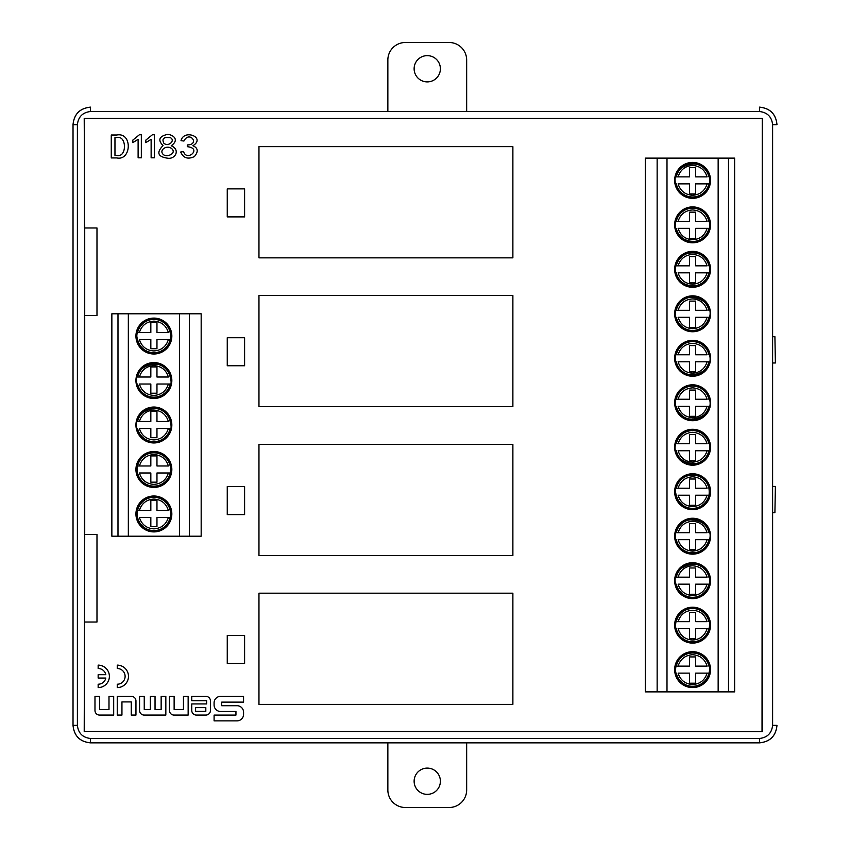 <?xml version="1.0" encoding="UTF-8"?>
<svg xmlns="http://www.w3.org/2000/svg" width="850" height="850" viewBox="0 0 850 850"><rect width="100%" height="100%" fill="white"/><g stroke="black" fill="none" stroke-linecap="round" stroke-linejoin="round"><path stroke-width="1.27" d="M171.222 145.732C180.816 149.982 174.994 159.556 167.599 158.196C157.781 156.782 156.251 152.575 163.019 145.605C158.026 140.42 158.961 136.829 165.814 134.831C169.83 132.982 181.411 138.593 171.222 145.732M141.334 157.803L138.114 157.803L138.114 139.304L132.802 142.651L132.802 140.112L139.4 134.746L141.334 134.746L141.334 157.803M169.447 710.462L169.447 696.352L174.133 696.352L174.133 709.495L183.462 709.495L183.462 696.352L188.148 696.352L188.148 715.073L174.048 715.073A4.611 4.611 0 0 1 169.447 710.462M191.76 700.708L191.76 696.352L205.849 696.352A4.611 4.611 0 0 1 210.449 700.952L210.449 710.462A4.611 4.611 0 0 1 205.849 715.073L196.361 715.073A4.611 4.611 0 0 1 191.76 710.462L191.76 703.928L206.624 703.928L206.624 700.708L191.76 700.708M139.559 710.462L139.559 696.352L144.245 696.352L144.245 709.495L150.354 709.495L150.354 696.352L155.04 696.352L155.04 709.495L161.149 709.495L161.149 696.352L165.835 696.352L165.835 715.073L144.171 715.073A4.611 4.611 0 0 1 139.559 710.462M94.977 710.462L94.977 696.352L99.673 696.352L99.673 709.495L108.991 709.495L108.991 696.352L113.688 696.352L113.688 715.073L99.588 715.073A4.611 4.611 0 0 1 94.977 710.462M214.083 702.886A6.534 6.534 0 0 1 220.628 696.352L243.557 696.352L243.557 702.132L221.701 702.132L221.701 705.713L237.023 705.713A6.534 6.534 0 0 1 243.567 712.247L243.567 714.329A6.534 6.534 0 0 1 237.023 720.864L214.094 720.864L214.094 715.084L235.949 715.084L235.949 711.492L220.628 711.492A6.534 6.534 0 0 1 214.083 704.958L214.083 702.886M131.346 696.352L117.247 696.352L117.247 715.073L121.943 715.073L121.943 701.919L131.261 701.919L131.261 715.073L135.957 715.073L135.957 700.963A4.611 4.611 0 0 0 131.346 696.352M98.154 665.136L98.154 668.504A7.863 7.863 0 0 1 105.836 674.688L98.154 674.688L98.154 678.056L105.836 678.056A7.863 7.863 0 0 1 98.154 684.229L98.154 687.597A11.231 11.231 0 0 0 109.384 676.366A11.231 11.231 0 0 0 98.154 665.136M117.247 665.136L117.247 668.504A7.863 7.863 0 0 1 125.109 676.366A7.863 7.863 0 0 1 117.247 684.229L117.247 687.597A11.231 11.231 0 0 0 128.477 676.366A11.231 11.231 0 0 0 117.247 665.136M734.634 691.868L734.634 158.132L728.503 158.132L728.503 691.868L734.634 691.868L734.634 158.132M84.479 534.459L84.479 315.541M84.479 731.372L762.28 731.627L84.479 731.372L84.479 622.019M762.025 731.372L762.28 118.373L84.214 118.373L762.025 118.628M84.479 227.981L84.479 118.628M111.265 135.012L116.737 135.012C132.696 131.984 131.495 161.107 116.737 157.93L111.265 157.93L111.265 135.012M154.349 157.803L151.13 157.803L151.13 139.304L145.817 142.651L145.817 140.112L152.416 134.746L154.349 134.746L154.349 157.803M183.589 151.629C186.681 162.148 202.672 148.346 187.287 146.678L187.287 144.936C200.366 144.755 189.497 130.007 183.919 141.047L181.018 140.643C183.929 128.679 206.178 137.477 192.918 145.732C198.103 148.006 198.592 151.619 194.363 156.591C187.882 159.598 183.324 158.079 180.699 152.033L183.589 151.629M84.724 622.019L96.985 622.019L96.985 534.459L84.724 534.459L84.214 731.627M84.724 315.541L96.985 315.541L96.985 227.981L84.724 227.981L84.724 534.459M84.214 118.373L84.724 227.981M772.607 512.688L774.913 512.688L775.381 486.423L772.607 486.423M772.607 362.971L775.381 362.971L774.913 336.706L772.607 336.706M762.28 118.373L762.28 731.627M759.475 738.48C767.327 737.598 771.704 733.221 772.607 725.347L772.607 124.652C771.715 116.79 767.338 112.412 759.475 111.52L90.525 111.52C82.673 112.402 78.296 116.779 77.392 124.652L77.392 725.347C78.285 733.21 82.662 737.588 90.525 738.48L759.475 738.48L759.475 742.857L90.525 742.857C79.911 741.806 74.067 735.972 73.026 725.347L73.026 124.652C74.067 114.027 79.911 108.194 90.525 107.142L90.525 111.52M776.974 725.347C775.933 735.972 770.089 741.806 759.475 742.857C770.058 741.774 775.891 735.941 776.985 725.347L772.607 725.347M759.475 111.52L759.475 107.142C770.089 108.194 775.933 114.027 776.974 124.652M512.879 593.183L258.963 593.183L258.963 704.384L512.879 704.384L512.879 593.183M512.879 444.337L258.963 444.337L258.963 555.539L512.879 555.539L512.879 444.337M512.879 295.492L258.963 295.492L258.963 406.693L512.879 406.693L512.879 295.492M512.879 146.646L258.963 146.646L258.963 257.848L512.879 257.848L512.879 146.646M139.4 517.459L150.833 517.459L150.833 526.649L156.963 526.649L156.963 517.459L168.374 517.459C166.143 524.556 161.309 528.349 153.893 528.859C146.466 528.349 141.642 524.556 139.4 517.459M170.574 517.459L168.374 517.459L170.574 517.459A17.043 17.043 0 0 1 137.201 517.459M137.201 510.457L150.833 510.457L150.833 500.384L156.963 500.384L156.963 510.457L168.374 510.457C166.143 503.359 161.309 499.566 153.893 499.056C146.466 499.566 141.642 503.359 139.4 510.457L137.201 510.457A17.043 17.043 0 0 1 170.574 510.457M139.4 472.983L150.833 472.983L150.833 482.173L156.963 482.173L156.963 472.983L168.374 472.983C166.143 480.069 161.309 483.873 153.893 484.383C146.466 483.873 141.642 480.069 139.4 472.983M170.574 472.983L168.374 472.983L170.574 472.983A17.043 17.043 0 0 1 137.201 472.983M137.201 465.981L150.833 465.981L150.833 455.908L156.963 455.908L156.963 465.981L168.374 465.981C166.143 458.883 161.309 455.079 153.893 454.569C146.466 455.079 141.642 458.883 139.4 465.981L137.201 465.981A17.043 17.043 0 0 1 170.574 465.981M139.4 428.506L150.833 428.506L150.833 437.697L156.963 437.697L156.963 428.506L168.374 428.506C166.143 435.593 161.309 439.397 153.893 439.907C146.466 439.397 141.642 435.593 139.4 428.506M170.574 428.506L168.374 428.506L170.574 428.506A17.043 17.043 0 0 1 137.201 428.506M137.201 421.494L150.833 421.494L150.833 411.432L156.963 411.432L156.963 421.494L168.374 421.494C166.143 414.407 161.309 410.603 153.893 410.093C146.466 410.603 141.642 414.407 139.4 421.494L137.201 421.494A17.043 17.043 0 0 1 170.574 421.494M139.4 339.543L150.833 339.543L150.833 348.734L156.963 348.734L156.963 339.543L168.374 339.543C166.143 346.641 161.309 350.434 153.893 350.944C146.466 350.434 141.642 346.641 139.4 339.543M170.574 339.543L168.374 339.543L170.574 339.543A17.043 17.043 0 0 1 137.201 339.543M137.201 332.541L150.833 332.541L150.833 322.469L156.963 322.469L156.963 332.541L168.374 332.541C166.143 325.444 161.309 321.651 153.893 321.141C146.466 321.651 141.642 325.444 139.4 332.541L137.201 332.541A17.043 17.043 0 0 1 170.574 332.541M139.4 384.019L150.833 384.019L150.833 393.221L156.963 393.221L156.963 384.019L168.374 384.019C166.143 391.117 161.309 394.921 153.893 395.431C146.466 394.921 141.642 391.117 139.4 384.019M170.574 384.019L168.374 384.019L170.574 384.019A17.043 17.043 0 0 1 137.201 384.019M137.201 377.017L150.833 377.017L150.833 366.945L156.963 366.945L156.963 377.017L168.374 377.017C166.143 369.931 161.309 366.127 153.893 365.617C146.466 366.127 141.642 369.931 139.4 377.017L137.201 377.017A17.043 17.043 0 0 1 170.574 377.017M171.838 425A17.946 17.946 0 0 1 144.914 440.544A17.946 17.946 0 0 1 144.914 409.456A17.946 17.946 0 0 1 171.838 425M117.991 536.201L117.991 313.799L111.86 313.799L111.86 536.201L201.174 536.201L201.174 313.799L189.348 313.799L189.348 536.201M171.838 513.952A17.946 17.946 0 0 0 144.914 498.408A17.946 17.946 0 0 0 144.914 529.497A17.946 17.946 0 0 0 171.838 513.952M171.838 469.476A17.946 17.946 0 0 0 144.914 453.932A17.946 17.946 0 0 0 144.914 485.021A17.946 17.946 0 0 0 171.838 469.476M135.936 425A17.946 17.946 0 0 0 162.86 440.544A17.946 17.946 0 0 0 162.86 409.456A17.946 17.946 0 0 0 135.936 425M135.936 336.047A17.946 17.946 0 0 0 162.86 351.592A17.946 17.946 0 0 0 162.86 320.503A17.946 17.946 0 0 0 135.936 336.047M171.838 380.524A17.946 17.946 0 0 0 144.914 364.979A17.946 17.946 0 0 0 144.914 396.068A17.946 17.946 0 0 0 171.838 380.524M189.348 313.799L128.339 313.799L128.339 536.201M179.499 536.201L179.499 313.799M117.991 313.799L128.339 313.799M728.503 158.132L718.154 158.132L718.154 691.868L657.146 691.868L657.146 158.132L666.995 158.132L666.995 691.868M728.503 691.868L718.154 691.868M710.547 269.322A17.946 17.946 0 0 0 683.623 253.778A17.946 17.946 0 0 0 683.623 284.867A17.946 17.946 0 0 0 710.547 269.322M710.547 180.37A17.946 17.946 0 0 0 683.623 164.826A17.946 17.946 0 0 0 683.623 195.914A17.946 17.946 0 0 0 710.547 180.37M710.547 224.846A17.946 17.946 0 0 0 683.623 209.302A17.946 17.946 0 0 0 683.623 240.391A17.946 17.946 0 0 0 710.547 224.846M674.656 313.799A17.946 17.946 0 0 0 701.579 329.343A17.946 17.946 0 0 0 701.579 298.254A17.946 17.946 0 0 0 674.656 313.799M710.547 358.286A17.946 17.946 0 0 0 683.623 342.741A17.946 17.946 0 0 0 683.623 373.83A17.946 17.946 0 0 0 710.547 358.286M710.547 447.238A17.946 17.946 0 0 0 683.623 431.694A17.946 17.946 0 0 0 683.623 462.783A17.946 17.946 0 0 0 710.547 447.238M674.656 402.762A17.946 17.946 0 0 0 701.579 418.306A17.946 17.946 0 0 0 701.579 387.217A17.946 17.946 0 0 0 674.656 402.762M710.547 669.63A17.946 17.946 0 0 0 683.623 654.086A17.946 17.946 0 0 0 683.623 685.174A17.946 17.946 0 0 0 710.547 669.63M710.547 625.154A17.946 17.946 0 0 0 683.623 609.609A17.946 17.946 0 0 0 683.623 640.698A17.946 17.946 0 0 0 710.547 625.154M710.547 491.714A17.946 17.946 0 0 0 683.623 476.17A17.946 17.946 0 0 0 683.623 507.259A17.946 17.946 0 0 0 710.547 491.714M674.656 536.201A17.946 17.946 0 0 0 701.579 551.746A17.946 17.946 0 0 0 701.579 520.657A17.946 17.946 0 0 0 674.656 536.201M710.547 580.678A17.946 17.946 0 0 0 683.623 565.133A17.946 17.946 0 0 0 683.623 596.222A17.946 17.946 0 0 0 710.547 580.678M718.154 158.132L666.995 158.132M657.146 691.868L645.32 691.868L645.32 158.132L657.146 158.132M707.094 265.827L695.661 265.827L695.661 256.626L689.531 256.626L689.531 265.827L678.109 265.827C680.351 258.729 685.185 254.926 692.601 254.416C700.018 254.926 704.852 258.729 707.094 265.827M675.92 265.827L678.109 265.827L675.92 265.827A17.043 17.043 0 0 1 709.282 265.827M709.282 272.829L695.661 272.829L695.661 282.891L689.531 282.891L689.531 272.829L678.109 272.829C680.351 279.916 685.185 283.719 692.601 284.229C700.018 283.719 704.852 279.916 707.094 272.829L709.282 272.829A17.043 17.043 0 0 1 675.92 272.829M707.094 221.34L695.661 221.34L695.661 212.149L689.531 212.149L689.531 221.34L678.109 221.34C680.351 214.253 685.185 210.449 692.601 209.939C700.018 210.449 704.852 214.253 707.094 221.34M675.92 221.34L678.109 221.34L675.92 221.34A17.043 17.043 0 0 1 709.282 221.34M709.282 228.352L695.661 228.352L695.661 238.414L689.531 238.414L689.531 228.352L678.109 228.352C680.351 235.439 685.185 239.243 692.601 239.753C700.018 239.243 704.852 235.439 707.094 228.352L709.282 228.352A17.043 17.043 0 0 1 675.92 228.352M707.094 176.864L695.661 176.864L695.661 167.673L689.531 167.673L689.531 176.864L678.109 176.864C680.351 169.777 685.185 165.973 692.601 165.463C700.018 165.973 704.852 169.777 707.094 176.864M675.92 176.864L678.109 176.864L675.92 176.864A17.043 17.043 0 0 1 709.282 176.864M709.282 183.866L695.661 183.866L695.661 193.938L689.531 193.938L689.531 183.866L678.109 183.866C680.351 190.963 685.185 194.767 692.601 195.277C700.018 194.767 704.852 190.963 707.094 183.866L709.282 183.866A17.043 17.043 0 0 1 675.92 183.866M707.094 666.134L695.661 666.134L695.661 656.933L689.531 656.933L689.531 666.134L678.109 666.134C680.351 659.037 685.185 655.233 692.601 654.723C700.018 655.233 704.852 659.037 707.094 666.134M675.92 666.134L678.109 666.134L675.92 666.134A17.043 17.043 0 0 1 709.282 666.134M709.282 673.136L695.661 673.136L695.661 683.209L689.531 683.209L689.531 673.136L678.109 673.136C680.351 680.223 685.185 684.027 692.601 684.537C700.018 684.027 704.852 680.223 707.094 673.136L709.282 673.136A17.043 17.043 0 0 1 675.92 673.136M707.094 621.648L695.661 621.648L695.661 612.457L689.531 612.457L689.531 621.648L678.109 621.648C680.351 614.561 685.185 610.757 692.601 610.247C700.018 610.757 704.852 614.561 707.094 621.648M675.92 621.648L678.109 621.648L675.92 621.648A17.043 17.043 0 0 1 709.282 621.648M709.282 628.66L695.661 628.66L695.661 638.722L689.531 638.722L689.531 628.66L678.109 628.66C680.351 635.747 685.185 639.551 692.601 640.061C700.018 639.551 704.852 635.747 707.094 628.66L709.282 628.66A17.043 17.043 0 0 1 675.92 628.66M707.094 399.256L695.661 399.256L695.661 390.065L689.531 390.065L689.531 399.256L678.109 399.256C680.351 392.169 685.185 388.365 692.601 387.855C700.018 388.365 704.852 392.169 707.094 399.256M675.92 399.256L678.109 399.256L675.92 399.256A17.043 17.043 0 0 1 709.282 399.256M709.282 406.268L695.661 406.268L695.661 416.33L689.531 416.33L689.531 406.268L678.109 406.268C680.351 413.355 685.185 417.159 692.601 417.669C700.018 417.159 704.852 413.355 707.094 406.268L709.282 406.268A17.043 17.043 0 0 1 675.92 406.268M707.094 488.219L695.661 488.219L695.661 479.017L689.531 479.017L689.531 488.219L678.109 488.219C680.351 481.121 685.185 477.317 692.601 476.808C700.018 477.317 704.852 481.121 707.094 488.219M675.92 488.219L678.109 488.219L675.92 488.219A17.043 17.043 0 0 1 709.282 488.219M709.282 495.221L695.661 495.221L695.661 505.293L689.531 505.293L689.531 495.221L678.109 495.221C680.351 502.308 685.185 506.111 692.601 506.621C700.018 506.111 704.852 502.308 707.094 495.221L709.282 495.221A17.043 17.043 0 0 1 675.92 495.221M707.094 443.732L695.661 443.732L695.661 434.541L689.531 434.541L689.531 443.732L678.109 443.732C680.351 436.645 685.185 432.841 692.601 432.331C700.018 432.841 704.852 436.645 707.094 443.732M675.92 443.732L678.109 443.732L675.92 443.732A17.043 17.043 0 0 1 709.282 443.732M709.282 450.744L695.661 450.744L695.661 460.806L689.531 460.806L689.531 450.744L678.109 450.744C680.351 457.831 685.185 461.635 692.601 462.145C700.018 461.635 704.852 457.831 707.094 450.744L709.282 450.744A17.043 17.043 0 0 1 675.92 450.744M707.094 532.695L695.661 532.695L695.661 523.504L689.531 523.504L689.531 532.695L678.109 532.695C680.351 525.608 685.185 521.804 692.601 521.294C700.018 521.804 704.852 525.608 707.094 532.695M675.92 532.695L678.109 532.695L675.92 532.695A17.043 17.043 0 0 1 709.282 532.695M709.282 539.697L695.661 539.697L695.661 549.769L689.531 549.769L689.531 539.697L678.109 539.697C680.351 546.794 685.185 550.588 692.601 551.108C700.018 550.588 704.852 546.794 707.094 539.697L709.282 539.697A17.043 17.043 0 0 1 675.92 539.697M707.094 577.171L695.661 577.171L695.661 567.981L689.531 567.981L689.531 577.171L678.109 577.171C680.351 570.084 685.185 566.281 692.601 565.771C700.018 566.281 704.852 570.084 707.094 577.171M675.92 577.171L678.109 577.171L675.92 577.171A17.043 17.043 0 0 1 709.282 577.171M709.282 584.173L695.661 584.173L695.661 594.246L689.531 594.246L689.531 584.173L678.109 584.173C680.351 591.271 685.185 595.074 692.601 595.584C700.018 595.074 704.852 591.271 707.094 584.173L709.282 584.173A17.043 17.043 0 0 1 675.92 584.173M707.094 354.779L695.661 354.779L695.661 345.589L689.531 345.589L689.531 354.779L678.109 354.779C680.351 347.692 685.185 343.889 692.601 343.379C700.018 343.889 704.852 347.692 707.094 354.779M675.92 354.779L678.109 354.779L675.92 354.779A17.043 17.043 0 0 1 709.282 354.779M709.282 361.781L695.661 361.781L695.661 371.854L689.531 371.854L689.531 361.781L678.109 361.781C680.351 368.879 685.185 372.683 692.601 373.192C700.018 372.683 704.852 368.879 707.094 361.781L709.282 361.781A17.043 17.043 0 0 1 675.92 361.781M674.656 491.714A17.946 17.946 0 0 1 701.579 476.17A17.946 17.946 0 0 1 701.579 507.259A17.946 17.946 0 0 1 674.656 491.714M674.656 358.286A17.946 17.946 0 0 1 701.579 342.741A17.946 17.946 0 0 1 701.579 373.83A17.946 17.946 0 0 1 674.656 358.286M707.094 310.303L695.661 310.303L695.661 301.112L689.531 301.112L689.531 310.303L678.109 310.303C680.351 303.206 685.185 299.413 692.601 298.892C700.018 299.413 704.852 303.206 707.094 310.303M675.92 310.303L678.109 310.303L675.92 310.303A17.043 17.043 0 0 1 709.282 310.303M709.282 317.305L695.661 317.305L695.661 327.377L689.531 327.377L689.531 317.305L678.109 317.305C680.351 324.392 685.185 328.196 692.601 328.706C700.018 328.196 704.852 324.392 707.094 317.305L709.282 317.305A17.043 17.043 0 0 1 675.92 317.305M195.596 707.636L205.817 707.636L205.817 711.354L195.596 711.354L195.596 707.636M114.963 155.391L116.737 155.391C127.011 158.132 127.022 134.959 116.737 137.562L114.963 137.562L114.963 155.391M162.775 153.914C165.612 158.174 176.449 153.924 172.284 149.207C167.907 144.192 159.046 149.589 162.775 153.914M163.827 143.193C168.396 147.316 175.451 140.526 170.659 137.827C163.869 136.712 161.585 138.508 163.827 143.193M244.598 216.899L227.258 216.899L227.258 188.881L244.598 188.881L244.598 216.899M244.598 663.436L227.258 663.436L227.258 635.418L244.598 635.418L244.598 663.436M244.598 365.744L227.258 365.744L227.258 337.726L244.598 337.726L244.598 365.744M244.598 514.59L227.258 514.59L227.258 486.572L244.598 486.572L244.598 514.59M387.855 111.52L387.855 60.01A17.51 17.51 0 0 1 405.376 42.5L449.151 42.5A17.51 17.51 0 0 1 466.661 60.01L466.661 111.52M427.263 55.633A13.133 13.133 0 0 1 438.632 75.331A13.133 13.133 0 0 1 415.884 75.331A13.133 13.133 0 0 1 427.263 55.633M466.661 742.857L466.661 789.99A17.51 17.51 0 0 1 449.151 807.5L405.376 807.5A17.51 17.51 0 0 1 387.855 789.99L387.855 742.857M427.263 794.367A13.133 13.133 0 0 1 415.884 774.669A13.133 13.133 0 0 1 438.632 774.669A13.133 13.133 0 0 1 427.263 794.367M77.392 124.652L73.015 124.652C74.109 114.059 79.942 108.226 90.525 107.142M77.392 725.347L73.015 725.347C74.109 735.941 79.942 741.774 90.525 742.857L90.525 738.48M759.475 107.142C770.058 108.226 775.891 114.059 776.985 124.652L772.607 124.652M170.17 517.459A16.649 16.649 0 0 1 137.615 517.459M137.615 510.457A16.649 16.649 0 0 1 170.17 510.457M170.17 472.983A16.649 16.649 0 0 1 137.615 472.983M137.615 465.981A16.649 16.649 0 0 1 170.17 465.981M170.17 428.506A16.649 16.649 0 0 1 137.615 428.506M137.615 421.494A16.649 16.649 0 0 1 170.17 421.494M170.17 339.543A16.649 16.649 0 0 1 137.615 339.543M137.615 332.541A16.649 16.649 0 0 1 170.17 332.541M170.17 384.019A16.649 16.649 0 0 1 137.615 384.019M137.615 377.017A16.649 16.649 0 0 1 170.17 377.017M676.324 265.827A16.649 16.649 0 0 1 708.879 265.827M708.879 272.829A16.649 16.649 0 0 1 676.324 272.829M676.324 221.34A16.649 16.649 0 0 1 708.879 221.34M708.879 228.352A16.649 16.649 0 0 1 676.324 228.352M676.324 176.864A16.649 16.649 0 0 1 708.879 176.864M708.879 183.866A16.649 16.649 0 0 1 676.324 183.866M676.324 666.134A16.649 16.649 0 0 1 708.879 666.134M708.879 673.136A16.649 16.649 0 0 1 676.324 673.136M676.324 621.648A16.649 16.649 0 0 1 708.879 621.648M708.879 628.66A16.649 16.649 0 0 1 676.324 628.66M676.324 399.256A16.649 16.649 0 0 1 708.879 399.256M708.879 406.268A16.649 16.649 0 0 1 676.324 406.268M676.324 488.219A16.649 16.649 0 0 1 708.879 488.219M708.879 495.221A16.649 16.649 0 0 1 676.324 495.221M676.324 443.732A16.649 16.649 0 0 1 708.879 443.732M708.879 450.744A16.649 16.649 0 0 1 676.324 450.744M676.324 532.695A16.649 16.649 0 0 1 708.879 532.695M708.879 539.697A16.649 16.649 0 0 1 676.324 539.697M676.324 577.171A16.649 16.649 0 0 1 708.879 577.171M708.879 584.173A16.649 16.649 0 0 1 676.324 584.173M676.324 354.779A16.649 16.649 0 0 1 708.879 354.779M708.879 361.781A16.649 16.649 0 0 1 676.324 361.781M676.324 310.303A16.649 16.649 0 0 1 708.879 310.303M708.879 317.305A16.649 16.649 0 0 1 676.324 317.305M170.967 513.952C168.895 526.097 162.318 531.717 151.215 530.825C139.474 527.287 135.076 519.573 138.008 507.673C144.213 496.783 152.851 494.275 163.923 500.14C168.481 503.625 170.818 508.226 170.967 513.952M170.967 469.476C168.895 481.621 162.318 487.241 151.215 486.338C139.474 482.811 135.076 475.097 138.008 463.197C144.213 452.306 152.851 449.799 163.923 455.664C168.481 459.149 170.818 463.749 170.967 469.476M170.967 425C171.264 396.908 125.131 408.744 138.922 433.224C146.965 449.586 173.039 440.279 170.967 425M136.818 336.047C137.998 311.451 173.517 314.553 170.659 339.246C169.777 355.449 139.57 360.506 136.818 336.047M170.967 380.524C171.264 352.421 125.131 364.267 138.922 388.748C146.965 405.11 173.039 395.803 170.967 380.524M709.676 269.322C709.697 295.864 667.484 288.108 676.727 263.043C679.554 254.713 686.938 251.515 698.891 253.449C705.723 256.541 709.325 261.832 709.676 269.322M709.676 224.846C709.697 251.387 667.484 243.621 676.727 218.556C679.554 210.237 686.938 207.039 698.891 208.972C705.723 212.054 709.325 217.345 709.676 224.846M709.676 180.37C709.973 152.267 663.839 164.114 677.641 188.594C685.674 204.956 711.758 195.649 709.676 180.37M709.676 669.63C707.912 682.04 700.804 687.554 688.351 686.173C677.11 681.148 673.296 673.381 676.929 662.851C683.081 646.032 710.717 651.759 709.676 669.63M709.676 625.154C707.912 637.564 700.804 643.067 688.351 641.697C677.11 636.671 673.296 628.904 676.929 618.375C683.081 601.556 710.717 607.282 709.676 625.154M675.527 402.762C675.229 430.854 721.363 419.018 707.561 394.538C699.529 378.176 673.444 387.483 675.527 402.762M675.527 491.714C677.291 504.124 684.399 509.639 696.851 508.257C707.391 504.677 711.206 496.899 708.273 484.936C702.121 468.116 674.486 473.843 675.527 491.714M709.676 447.238C709.973 475.341 663.839 463.494 677.641 439.014C685.674 422.652 711.758 431.959 709.676 447.238M675.527 536.201C675.229 508.098 721.363 519.945 707.561 544.425C699.529 560.787 673.444 551.469 675.527 536.201M709.676 580.678C709.973 552.574 663.839 564.421 677.641 588.901C685.674 605.264 711.758 595.956 709.676 580.678M675.527 358.286C675.527 386.038 720.673 375.041 707.816 350.529C700.4 333.997 673.774 342.136 675.527 358.286M675.527 313.799C675.229 285.706 721.363 297.553 707.561 322.033C699.529 338.396 673.444 329.078 675.527 313.799"/></g></svg>

